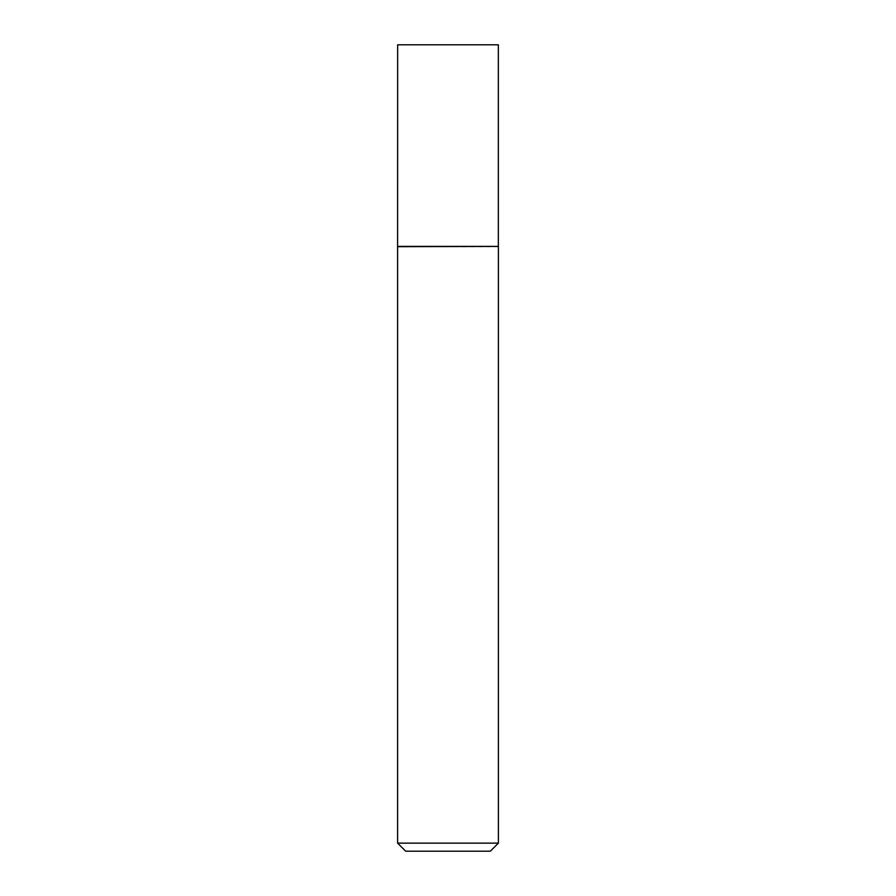 <?xml version="1.0" encoding="UTF-8"?>
<svg xmlns="http://www.w3.org/2000/svg" width="896" height="896" viewBox="0 0 896 896"><rect width="100%" height="100%" fill="white"/><g stroke="black" fill="none" stroke-linecap="round" stroke-linejoin="round"><path stroke-width="0.67" stroke-dasharray="4.48 3.36" d="M498.4 843.136L397.6 843.136M498.4 246.691L397.6 246.691M405.664 851.2L490.336 851.2M498.344 246.4L397.656 246.4M498.344 44.8L397.656 44.8"/><path stroke-width="1.34" d="M397.656 246.4L498.344 246.4L498.344 44.8L397.656 44.8L397.6 246.691L498.344 246.4M498.4 843.136L490.336 851.2L405.664 851.2L397.6 843.136L498.4 843.136L498.4 246.691M397.6 843.136L397.6 246.691"/></g></svg>
